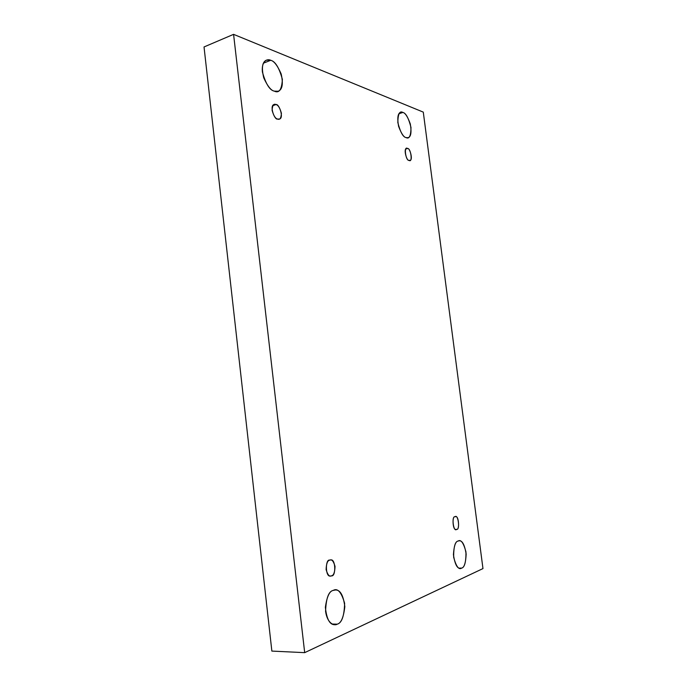 <?xml version="1.0" encoding="UTF-8"?>
<svg xmlns="http://www.w3.org/2000/svg" width="687" height="687" viewBox="0 0 687 687"><rect width="100%" height="100%" fill="white"/><g stroke="black" fill="none" stroke-linecap="round" stroke-linejoin="round"><path stroke-width="1.03" d="M270.704 60.293L266.436 60.13C262.245 61.959 261.352 67.876 263.756 77.88C267.595 86.244 271.125 90.658 274.345 91.139C269.716 90.28 265.723 83.866 262.382 71.903C261.352 60.533 267.629 58.558 270.704 60.293C275.298 61.383 279.188 67.747 282.374 79.374C281.782 89.611 279.102 93.526 274.345 91.139L278.226 91.234C282.374 89.593 283.362 83.84 281.181 73.981C277.496 65.531 274.01 60.971 270.704 60.293L263.404 63.178L270.704 60.293M333.247 590.399C329.528 590.966 326.9 596.599 325.372 607.291C326.617 618.987 329.726 624.792 334.681 624.715L337.231 624.174L332.165 624.045L337.231 624.174C334.449 626.072 327.347 623.83 325.569 611.353C326.076 598.274 328.635 591.284 333.247 590.399C337.609 587.814 341.405 592.108 344.625 603.298C344.239 616.024 341.783 622.989 337.231 624.174C341.035 623.307 343.569 617.467 344.831 606.664C343.345 595.251 340.194 589.695 335.376 589.978L333.247 590.399M402.865 112.453L400.701 112.316C397.782 113.235 397.086 117.915 398.597 126.356C401.337 133.63 403.844 137.374 406.103 137.598C403.08 137.16 400.323 132.127 397.825 122.526C397.979 113.922 399.662 110.564 402.865 112.453C405.871 113.054 408.585 118.052 410.989 127.447C410.895 135.914 409.263 139.298 406.103 137.598L408.078 137.692C410.955 136.876 411.702 132.299 410.311 123.978C407.666 116.661 405.184 112.823 402.865 112.453L398.984 113.716L402.865 112.453M458.135 541.03C455.575 541.304 454.004 545.864 453.429 554.71C454.871 564.156 457.198 568.707 460.393 568.372L461.63 568.097L459.139 568.123L461.63 568.097C458.813 570.107 456.151 566.474 453.643 557.191C453.626 546.861 455.129 541.476 458.135 541.03C460.943 539.226 463.553 542.876 465.975 551.97C466.044 562.078 464.592 567.453 461.63 568.097C464.223 567.625 465.734 562.936 466.164 554.023C464.61 544.782 462.282 540.386 459.174 540.815L458.135 541.03M456.632 529.342C459.801 530.501 458.839 514.932 455.412 516.701L455.009 516.787C458.143 513.498 460.307 530.184 456.632 529.342C453.472 532.751 451.299 515.834 455.009 516.787C451.866 515.49 452.699 531.137 456.185 529.437L455.73 529.376M407.52 148.529L406.627 148.495C403.14 148.452 406.816 161.608 409.04 160.32C405.665 161.179 403.621 145.309 407.52 148.529C410.869 147.757 412.896 163.429 409.04 160.32L409.89 160.346C413.351 160.457 409.778 147.336 407.52 148.529L405.888 149.019L407.52 148.529M275.925 104.561L274.156 104.536C269.158 105.274 274.56 120.388 277.634 119.049C275.487 118.731 273.641 115.802 272.095 110.281C272.413 105.36 273.684 103.454 275.925 104.561C278.063 104.931 279.892 107.842 281.404 113.295C281.112 118.173 279.858 120.088 277.634 119.049L279.326 119.057C284.289 118.43 279.068 103.342 275.925 104.561L272.808 105.686L275.925 104.561M329.683 560.154C325.217 558.746 325.14 577.776 330.61 575.989L331.529 575.818C329.477 577.003 327.665 574.925 326.11 569.592C326.334 563.623 327.527 560.48 329.683 560.154C331.727 559.038 333.513 561.116 335.033 566.389C334.835 572.28 333.667 575.423 331.529 575.818C336.046 577.028 335.883 558.084 330.507 559.999L329.683 560.154M271.863 651.087L204.03 46.956L271.863 651.087L304.685 652.65L271.863 651.087M423.286 112.118L482.97 568.587L304.685 652.65L233.58 34.35L204.03 46.956L233.58 34.35L423.286 112.118L233.58 34.35L304.685 652.65L482.97 568.587L423.286 112.118"/></g></svg>

